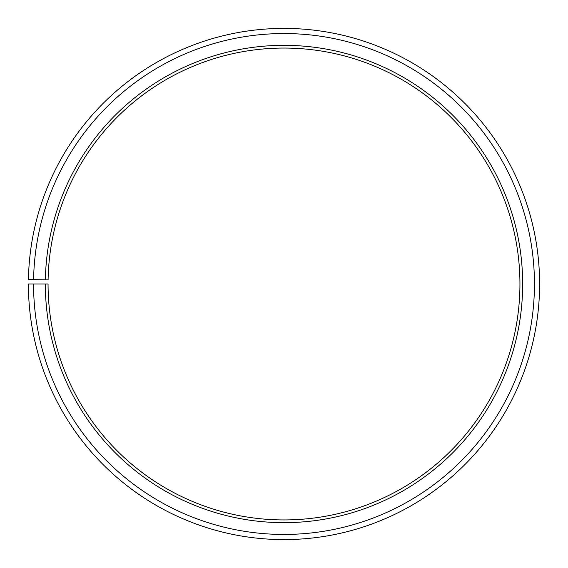 <?xml version="1.0" encoding="UTF-8"?>
<svg xmlns="http://www.w3.org/2000/svg" width="568" height="568" viewBox="0 0 568 568"><rect width="100%" height="100%" fill="white"/><g stroke="black" fill="none" stroke-linecap="round" stroke-linejoin="round"><path stroke-width="0.85" d="M519.94 283.993A235.94 235.94 0 0 0 286.059 48.067A235.94 235.94 0 0 0 48.095 279.875L45.376 279.832A238.659 238.659 0 0 1 286.08 45.341A238.659 238.659 0 0 1 522.659 283.993A238.659 238.659 0 0 1 284 522.659A238.659 238.659 0 0 1 45.341 283.993L48.06 283.993A235.94 235.94 0 0 0 284 519.933A235.94 235.94 0 0 0 519.94 283.993M33.59 279.626L28.435 279.534A255.6 255.6 0 0 1 286.229 28.407A255.6 255.6 0 0 1 539.6 283.993A255.6 255.6 0 0 1 284 539.593A255.6 255.6 0 0 1 28.4 283.993L33.555 283.993A250.445 250.445 0 0 0 284 534.445A250.445 250.445 0 0 0 534.445 283.993A250.445 250.445 0 0 0 286.187 33.555A250.445 250.445 0 0 0 33.59 279.626L45.376 279.832M33.555 283.993L45.341 283.993"/></g></svg>
